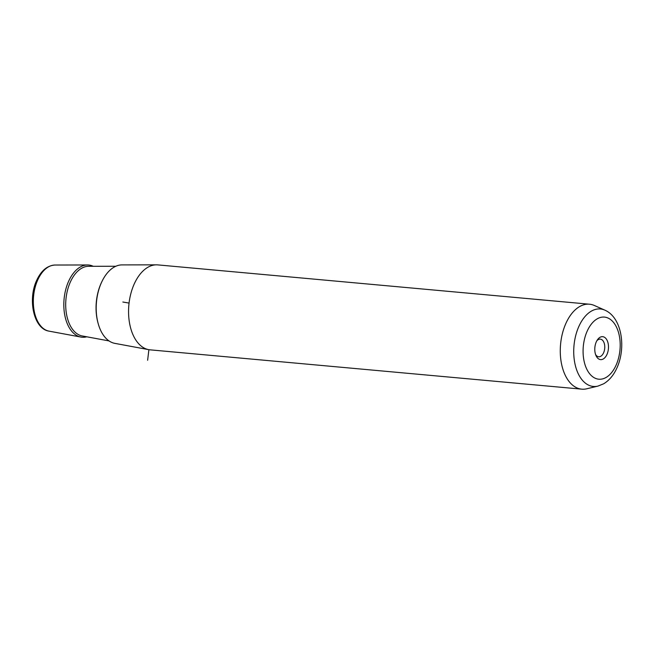 <?xml version="1.0" encoding="UTF-8"?>
<svg xmlns="http://www.w3.org/2000/svg" width="654" height="654" viewBox="0 0 654 654"><rect width="100%" height="100%" fill="white"/><g stroke="black" fill="none" stroke-linecap="round" stroke-linejoin="round"><path stroke-width="0.98" d="M596.8 340.848A8.862 5.232 -84.8 0 1 600.298 339.132A8.862 5.232 -84.8 0 1 604.435 344.045A8.862 5.232 -84.8 0 1 603.528 352.947A8.862 5.232 95.2 0 1 598.688 356.773A8.862 5.232 95.2 0 1 595.557 354.46M589.516 304.216L157.81 264.895A42.649 25.187 95.2 0 0 156.42 264.837L121.963 264.903A39.453 23.299 95.2 0 0 101.713 282.005A39.453 23.299 95.2 0 0 114.818 343.358L148.695 349.653A42.649 25.187 95.2 0 0 150.068 349.841L581.782 389.163A42.649 25.187 -84.8 0 1 561.884 365.504A42.649 25.187 -84.8 0 1 566.241 322.643A42.649 25.187 -84.8 0 1 589.516 304.216A42.649 25.187 -84.8 0 1 594.363 305.492L604.819 310.135A38.905 22.98 -84.8 0 0 579.166 325.782A38.905 22.98 -84.8 0 0 576.1 368.218A38.905 22.98 -84.8 0 0 597.903 386.113L586.777 388.787A42.649 25.187 -84.8 0 1 581.782 389.163M156.42 264.837A42.649 25.187 95.2 0 0 134.528 283.321A42.649 25.187 95.2 0 0 148.695 349.653M596.391 341.65A11.527 6.81 95.2 0 0 595.966 355.514A11.527 6.81 95.2 0 0 606.879 354.648A11.527 6.81 95.2 0 0 606.56 339.377A11.527 6.81 95.2 0 0 597.388 339.876A11.527 6.81 95.2 0 0 596.391 341.65M93.203 266.292A36.248 21.41 95.2 0 0 87.505 264.968A36.248 21.41 95.2 0 0 68.891 280.689A36.248 21.41 95.2 0 0 80.933 337.063A36.248 21.41 95.2 0 0 86.778 336.794M129.067 303.088L122.846 302.017M148.891 349.686L147.632 360.264M49.017 331.137C33.419 328.856 27.525 298.804 36.926 279.83C41.382 270.462 47.415 265.532 55.034 265.034A33.24 19.628 95.2 0 0 37.973 279.446A33.24 19.628 95.2 0 0 49.017 331.137L80.933 337.063M615.831 365.733A31.179 18.418 -84.8 0 1 589.679 373.802A31.179 18.418 -84.8 0 1 587.447 330.564A31.179 18.418 -84.8 0 1 613.591 322.496A31.179 18.418 -84.8 0 1 615.831 365.733M97.986 322.872A38.022 22.457 -84.8 0 1 101.37 282.716A38.022 22.457 -84.8 0 1 101.705 282.013M115.856 266.252L88.576 266.301A35.022 20.683 95.2 0 0 70.599 281.482A35.022 20.683 95.2 0 0 82.232 335.952L109.055 340.93M55.034 265.034L87.505 264.968M597.903 386.113L603.634 383.808C609.16 380.464 613.501 375.363 616.648 368.521C626.295 348.304 622.191 317.64 604.819 310.135"/></g></svg>
